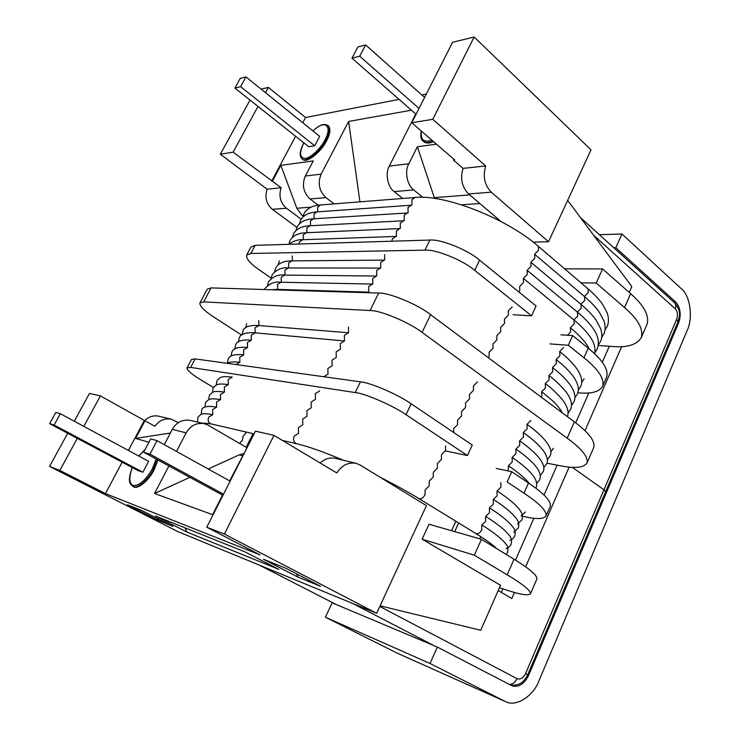 <?xml version="1.0" encoding="UTF-8"?>
<svg xmlns="http://www.w3.org/2000/svg" width="740" height="740" viewBox="0 0 740 740"><rect width="100%" height="100%" fill="white"/><g stroke="black" fill="none" stroke-linecap="round" stroke-linejoin="round"><path stroke-width="1.11" d="M514.476 592.462L511.83 598.521L498.187 590.566M603.96 489.797L572.233 467.292L603.96 489.797L605.616 491.795L527.62 674.926L525.567 673.631L603.96 489.797L605.616 491.795L677.979 321.9L676.665 319.301L603.96 489.797M157.953 460.003L154.096 469.798C148.925 480.621 137.27 489.963 133.468 486.698L132.756 486.328C136.558 489.593 148.213 480.241 153.383 469.419L157.25 459.614M326.664 140.711C320.92 152.477 306.101 163.781 302.679 159.294L302.087 158.832C305.5 163.318 320.328 152.005 326.072 140.23C329.661 133.228 330.225 128.279 327.774 125.393L328.366 125.865C330.817 128.751 330.243 133.7 326.664 140.711M433.585 141.654C429.339 143.495 426.046 143.505 423.687 141.673L423.058 141.127C425.417 142.959 428.71 142.95 432.946 141.109M499.454 587.69L505.216 589.604C519.776 594.525 528.193 595.913 530.469 593.776C530.663 590.529 522.903 584.221 507.187 574.823L474.349 555.185L422.115 539.183L428.996 524.235L481.463 539.303L514.023 559.246C529.609 568.783 537.24 575.332 536.907 578.884L530.469 593.776M380.073 605.82L480.741 630.267L500.527 585.257L422.115 539.183M376.623 613.293L224.396 534.04L273.966 435.379L336.829 472.962C341.714 465.34 348.096 462.112 355.986 463.286L360.093 464.998L426.434 505.614L376.623 613.293L178.183 531.755L49.552 466.431L67.692 433.27M246.633 447.534L208.097 425.158L204.249 423.632C196.368 422.568 190.337 425.648 186.156 432.872L172.3 429.348C176.407 422.281 182.355 419.275 190.134 420.339L204.249 423.632M222.509 495.088L212.584 514.67L154.54 493.488L168.905 465.95M176.49 451.418L186.156 432.872M154.54 493.488L189.903 477.365M208.218 469.012L239.261 454.85L243.534 453.629M229.696 480.917L248.77 444.352M178.331 422.614L171.264 419.192C164.456 418.118 158.998 420.486 154.901 426.305L100.409 395.9L89.494 393.421L74.287 421.227M170.376 433.02L135.577 438.432L144.985 420.736M164.271 444.648L172.3 429.348M320.17 463C324.879 458.763 329.92 457.209 335.294 458.347L355.986 463.286M224.396 534.04L206.765 527.222L260.036 554.88L105.441 493.599L122.146 462.195M128.409 450.438L144.3 420.561M135.577 438.432L148.944 442.243M187.044 532.115L155.502 516.021L244.718 551.753L278.832 569.365L187.044 532.115L184.935 527.814M158.027 520.331L127.4 504.763L141.83 510.545L172.929 526.38L158.027 520.331L157 518.268M298.081 577.182L263.486 559.274L285.418 568.061L320.55 586.302L298.081 577.182L296.555 573.842M105.441 493.599L59.848 470.409L49.552 466.431M522.412 516.15C535.649 519.406 543.539 519.341 546.074 515.947C546.934 511.127 539.571 503.533 523.985 493.164L507.141 481.962L511.747 471.685L496.188 468.429M445.915 451.021L467.44 455.544L406.01 414.668C393.347 405.742 364.968 393.412 355.219 392.561L190.624 367.41L187.007 367.91C187.007 370.278 191.679 374.301 201.021 379.981L213.481 387.51M546.841 463.157L559.551 465.617C574.49 468.661 583.647 467.8 587.024 463.018C588.402 457.089 581.797 448.81 567.192 438.173L422.078 332.389C409.312 322.381 380.212 310.199 370.037 310.522L203.685 301.883L199.893 302.984C199.56 306.101 204.212 310.8 213.851 317.081L241.666 335.081M587.024 463.018L593.795 447.367C595.312 441.132 588.837 432.623 574.36 421.837L430.606 314.676C417.971 304.519 388.944 292.466 378.686 293.049L211.131 287.897L207.274 289.146L199.893 302.984M546.074 515.947L550.32 506.216C551.272 501.193 543.993 493.451 528.49 482.989L511.747 471.685M467.44 455.544L472.259 445.027L411.19 403.8C398.61 394.772 370.278 382.534 360.473 381.831L195.129 358.882L191.475 359.464L187.007 367.91M474.349 555.185L481.463 539.303M144.624 420.644C148.749 416.629 153.467 415.159 158.758 416.204L171.264 419.192M273.966 435.379L255.457 431.17L206.765 527.222M59.848 470.409L77.284 438.367M83.814 426.37L100.409 395.9M598.364 345.469L611.758 346.45C627.03 347.791 636.853 344.868 641.229 337.699L647.001 324.351C649.563 315.758 644.115 305.528 630.637 293.669L602.545 268.916L564.666 268.851M533.216 242.119L548.525 241.739L491.286 192.178C484.524 185.12 482.674 176.379 485.727 165.973L432.78 119.316L411.782 122.775L454.665 159.923L453.444 160.062L453.861 159.22M411.782 122.775L452.584 42.273L474.146 37L591.029 149.85L548.525 241.739M334.082 203.888L325.924 197.599C319.107 191.068 317.506 183.252 321.123 174.15L305.305 176.018C301.744 184.935 303.335 192.594 310.088 198.986L325.924 197.599M411.449 110.205L348.623 121.443L359.945 201.844M348.623 121.443L321.123 174.15M389.323 166.093C384.957 173.225 387.668 187.229 394.198 191.605L413.697 189.893C407.111 185.407 404.392 171.079 408.813 163.79L389.323 166.093L415.75 113.969M402.671 198.468L394.198 191.605M301.161 219.179L286.436 208.218C280.331 202.732 278.564 195.906 281.144 187.72L233.119 152.153L220.344 154.253L267.103 189.209C264.559 197.238 266.308 203.944 272.357 209.318L296.86 227.393M303.095 216.219L302.124 215.497L303.308 215.414M311.087 207.144L296.832 208.245L302.124 215.497M296.832 208.245L280.83 165.344L272.431 181.143M318.246 205.202L310.088 198.986M280.83 165.344L313.233 160.931L305.305 176.018M422.753 197.33L413.697 189.893M469.724 194.898L434.306 197.636L434.584 198.422M434.306 197.636L417.388 146.733L408.813 163.79M485.727 165.973L463.055 168.387C460.049 178.544 461.899 187.072 468.605 193.954L491.286 192.178M501.026 221.528L468.605 193.954M463.055 168.387L453.444 160.062M281.144 187.72L267.103 189.209M399.073 99.373L305.546 117.512L302.771 122.738M295.565 136.271L271.645 181.235M426.323 94.091L421.8 94.97M436.452 144.143L417.388 146.733M305.546 117.512L268.389 87.366L261.127 89.151M577.848 392.764C590.982 394.096 599.243 391.95 602.628 386.336L606.652 377.123C608.761 369.5 602.619 359.853 588.226 348.189L572.677 335.599L560.92 334.822M513.079 314.704L531.542 315.832L536.084 305.944L479.585 260.166C468.087 249.972 440.328 238.798 429.866 240.065L255.096 245.347L250.925 247.058L246.67 255.096C246.022 258.63 250.092 263.468 258.889 269.619L271.154 278.129M567.645 200.392L631.812 286.565L629.231 292.43M602.628 386.336C604.663 378.88 598.447 369.371 583.971 357.79L568.338 345.284L550.014 343.897M531.542 315.832L474.719 270.368C463.157 260.258 435.351 249.01 424.936 250.148L250.804 253.459L246.67 255.096M572.677 335.599L568.338 345.284M641.229 337.699C643.68 329.346 638.12 319.301 624.541 307.562L596.218 283.032L580.974 282.81M602.545 268.916L596.218 283.032M474.146 37L432.78 119.316M250 100.067L220.344 154.253M268.389 87.366L265.503 92.676M258.01 106.431L233.119 152.153M314.722 145.808L319.68 136.382L245.939 76.895L240.241 78.422L234.913 88.079L308.746 146.733L314.722 145.808L240.574 86.636L234.913 88.079M142.857 472.222L148.592 461.335L60.347 413.706L55.815 412.439L49.617 423.668L137.853 470.538L142.857 472.222L54.103 425.038L49.617 423.668M54.103 425.038L60.347 413.706M223.508 494.181L149.952 454.147L143.662 452.233L222.934 495.319M143.662 452.233L150.72 438.885L157.065 440.651L230.122 481.148M149.952 454.147L157.065 440.651M419.043 108.456L359.686 56.203L351.963 58.173L416.093 114.265M351.963 58.173L357.882 46.981L365.634 44.909L424.612 97.467M359.686 56.203L365.634 44.909M240.574 86.636L245.939 76.895M615.828 247.733L621.961 233.997L681.318 288.748C690.263 295.538 693.315 318.191 687.099 330.632L538.859 681.004C533.457 696.137 515.669 707.486 505.383 701.538L430.005 663.484L325.387 617.197L332.177 602.832L437.34 647.074L511.951 685.777C518.685 687.525 524.216 684.093 528.545 675.5L678.58 323.038C681.429 314.565 680.458 307.553 675.648 302.003L615.828 247.733L613.83 247.771M430.005 663.484L437.34 647.074M505.383 701.538L397.177 653.143L325.387 617.197M621.961 233.997L599.382 234.682M379.786 606.449L516.964 678.635C520.368 679.801 523.236 678.136 525.567 673.631M569.143 467.06L525.64 566.84M434.112 645.715L352.629 603.433M259.361 565.11L336.423 604.617M501.332 592.398L502.895 588.837M515.484 560.143L533.855 518.259M544.029 495.06L557.155 465.155M509.259 684.408C512.561 684.389 515.133 682.465 516.964 678.635M584.989 430.717L621.655 346.607M593.526 235.144L675.185 308.737C677.609 311.522 678.099 315.036 676.665 319.301M609.307 346.274L602.314 362.221M588.837 392.94L575.711 422.855M677.979 321.9C679.116 316.396 682.252 312.733 674.64 302.845C676.018 304.371 676.203 306.341 675.185 308.737M132.256 467.569C128.529 478.401 129.121 484.423 134.032 485.634C140.184 485.015 146.279 479.437 152.31 468.92L156.149 459.022M303.863 142.866L303.65 143.273C299.071 153.088 299.635 158.129 305.324 158.406C310.3 158.24 320.947 148.259 325.045 139.823C332.741 125.597 324.795 119.131 312.992 130.98M421.365 131.072C420.394 139.869 423.881 142.885 431.818 140.128M246.781 448.283L246.3 448.163M567.192 438.173L574.36 421.837M422.078 332.389L430.606 314.676M370.037 310.522L378.686 293.049M203.685 301.883L211.131 287.897M451.557 530.71L455.858 521.265M406.01 414.668L411.19 403.8M355.219 392.561L360.473 381.831M190.624 367.41L195.129 358.882M523.985 493.164L528.49 482.989M507.187 574.823L514.023 559.246M242.48 455.711L239.261 454.85M272.357 209.318L286.436 208.218M479.585 260.166L474.719 270.368M429.866 240.065L424.936 250.148M255.096 245.347L250.804 253.459M588.226 348.189L583.971 357.79M630.637 293.669L624.541 307.562M461.353 204.795L479.89 203.546M145.077 449.559L138.824 456.062M675.648 302.003L673.64 301.939M678.58 323.038L677.516 322.982M528.545 675.5L527.546 675.093M504.662 701.206L396.492 652.819M584.396 296.481L588.217 292.642L587.967 288.785L538.378 246.346C506.817 218.522 444.999 194.121 414.964 197.497L320.55 204.952C316.147 205.221 308.293 206.451 304.131 213.398L302.938 217.005M317.728 211.816L317.664 207.006L320.55 204.952M534.595 254.264L538.498 250.231L538.378 246.346M411.93 205.174L411.903 199.772L414.964 197.497M580.9 304.26L584.72 300.431L584.461 296.527L534.659 254.31L534.779 258.242L530.876 262.265M314.139 218.763L314.075 213.934L317.007 211.871C312.225 212.112 304.584 213.444 300.616 220.131L299.441 223.758M408.073 212.944L408.036 207.524L411.163 205.221L317.007 211.871M577.394 312.067L581.215 308.247L580.946 304.297L530.922 262.302L531.052 266.28L527.139 270.304M310.541 225.728L310.467 220.881L313.446 218.809C308.7 219.012 301.05 220.243 297.101 226.884L295.935 230.538M404.207 220.742L404.16 215.303L407.342 212.981L313.446 218.809M567.608 335.257L570.623 331.844L570.346 327.774L574.166 323.954L573.879 319.911L577.699 316.082L577.422 312.095L527.167 270.322L527.305 274.346L523.393 278.37L523.55 282.44L519.637 286.463L519.785 290.57L518.916 292.032M306.933 232.712L306.85 227.855L309.884 225.765C305.167 225.931 297.517 227.06 293.577 233.664L292.42 237.327M400.331 228.558L400.275 223.11L403.504 220.77L309.884 225.765M303.308 239.723L303.224 234.848L306.305 232.739C301.615 232.869 293.965 233.896 290.034 240.454L288.896 244.154M396.437 236.412L396.372 230.945L399.665 228.586L306.305 232.739M299.034 244.015L299.58 241.869L302.725 239.742C298.229 239.381 293.549 240.916 288.702 244.329M391.858 241.212L392.459 238.807L395.808 236.43L302.725 239.742M541.218 397.13L541.846 396.002L541.643 391.691L545.491 387.88L545.269 383.598L549.117 379.796L548.886 375.541L552.734 371.73L552.493 367.512L556.341 363.701L556.091 359.511L559.93 355.69L559.671 351.537L563.51 347.717M292.374 260.878L292.272 255.975M488.465 357.809L489.122 356.643L489.066 352.277L493.007 348.272L492.942 343.943L496.873 339.938L496.79 335.646L500.73 331.64L500.638 327.367L504.569 323.361L504.467 319.134L508.389 315.12L508.278 310.92L512.2 306.906M384.661 260.119L384.587 254.615M288.711 267.973L288.6 263.061L291.902 260.878C286.954 260.85 279.498 261.646 275.761 267.852L274.688 271.636M380.712 268.074L380.628 262.561L384.153 260.119L291.902 260.878M285.029 275.086L284.909 270.165L288.276 267.973C282.032 267.205 276.668 269.462 272.163 274.753L271.108 278.564M376.743 276.066L376.651 270.535L380.24 268.074L288.276 267.973M281.339 282.227L281.219 277.296L284.632 275.086C278.425 274.244 273.069 276.446 268.565 281.681L267.519 285.511M372.766 284.077L372.673 278.536L376.318 276.057L284.632 275.086M277.63 289.396L277.509 284.447L280.987 282.227C274.808 281.311 269.462 283.439 264.948 288.628L264.532 289.543M368.77 292.124L368.668 286.574L372.387 284.068L280.987 282.227M366.393 292.67L368.437 292.115L277.324 289.386L270.849 289.738M275.41 289.877L277.324 289.386M508.195 470.936L508.362 465.784L512.237 462L512.117 457.431L515.984 453.648L515.854 449.106L519.721 445.323L519.573 440.818L523.439 437.035L523.282 432.558L527.148 428.765L526.982 424.325L530.839 420.533M258.926 325.535L258.778 320.55M453.842 432.595L453.592 428.654L457.551 424.686L457.588 420.043L461.547 416.065L461.575 411.468L465.534 407.481L465.543 402.911L469.502 398.934L469.502 394.401L473.452 390.406L473.443 385.91L477.393 381.923M348.568 332.76L348.447 327.163M255.152 332.834L255.004 327.848L258.852 325.535C249.685 325.026 244.404 326.766 243.007 330.743L242.128 334.757M323.759 376.734L327.996 374.125L327.866 368.502L332.14 365.791L332.01 360.177L336.275 357.494L336.145 351.879L340.382 349.225L340.261 343.61L344.461 340.974L344.368 335.368L348.494 332.76L258.852 325.535M235.968 364.552L239.908 362.258L239.751 357.244L243.738 354.867L243.589 349.863L247.558 347.495L247.4 342.5L251.36 340.15L251.212 335.155L255.124 332.834C245.763 332.279 240.491 333.953 239.307 337.838L238.465 341.889M496.577 548.562C493.238 545.056 486.291 540.024 475.727 533.457C477.92 534.289 479.936 533.105 481.768 529.914L481.74 525.076L485.625 521.321L485.579 516.511L489.473 512.755L489.418 507.982L493.303 504.218L493.229 499.482L497.113 495.717L497.04 491.009L500.915 487.235L500.823 482.573M204.471 423.049L211.205 423.937C208.375 422.781 207.524 420.542 208.662 417.203L212.769 414.668L212.593 409.627L216.681 407.102L216.515 402.07L220.585 399.572L220.418 394.531L224.47 392.061L224.312 387.029L228.355 384.569L228.188 379.546L232.221 377.104M475.727 533.457L418.923 498.584C421.069 499.352 423.095 498.085 425.019 494.783L425.167 489.862L429.144 485.902L429.274 481.019L433.252 477.06L433.363 472.213L437.34 468.244L437.442 463.434L441.41 459.466L441.503 454.693L445.471 450.725L445.545 445.98M343.628 460.336C323.676 451.918 308.071 446.396 296.814 443.76C293.789 442.511 292.892 439.995 294.141 436.221L298.553 433.316L298.405 427.646L302.808 424.769L302.66 419.108L307.045 416.25L306.897 410.589L311.262 407.768L311.124 402.116L315.471 399.313L315.332 393.661L319.661 390.887M246.475 432.105L243.007 436.507L242.443 440.263L239.538 443.408M480.982 536.768L479.603 538.776M527.62 674.926C523.883 682.789 518.093 686.119 510.258 684.916M336.33 604.58L259.278 565.073M674.64 302.845L580.345 217.449M132.183 467.523C126.679 483.71 130.832 483.895 132.756 486.328M303.807 142.82L303.529 143.338C298.035 154.771 300.579 157.056 302.087 158.832M421.199 130.924C420.274 136.262 420.903 139.666 423.058 141.127M454.712 531.616L458.634 522.967M246.161 447.256L253.071 433.631M312.928 130.934C320.827 123.959 323.861 123.626 327.774 125.393M138.75 456.025L145.234 449.263M605.098 329.753L607.318 326.192C608.817 322.27 608.789 317.923 607.253 313.14L602.758 304.603C599.215 299.487 594.285 294.224 587.967 288.785M601.796 337.209L604.034 333.638C605.468 329.901 605.477 325.767 604.081 321.216L599.456 312.391C595.876 307.276 590.881 301.994 584.461 296.527M598.475 344.683L600.741 341.112C602.157 337.403 602.138 333.287 600.704 328.773L596.015 320.032C592.407 314.972 587.384 309.727 580.946 304.297M595.145 352.175L597.43 348.605C600.325 338.754 595.515 331.992 592.823 328.051C589.17 322.936 584.036 317.617 577.422 312.095M594.84 353.97C595.839 344.193 591.926 339.623 588.966 335.202C585.312 330.299 580.28 325.202 573.879 319.911L523.402 278.37M570.346 327.774C579.67 335.387 586.034 342.518 589.429 349.178M581.705 382.414L584.101 378.834M279.35 260.97L278.249 264.735M578.31 390.036L580.734 386.456C582.981 381.276 581.381 374.949 575.942 367.475C568.57 358.447 564.925 355.912 559.671 351.528M574.906 397.676L577.366 394.106C579.577 389.157 578.023 382.996 572.686 375.633C565.452 366.772 561.567 364.006 556.091 359.511M571.493 405.354L573.981 401.774C576.164 396.844 574.564 390.748 569.171 383.477C561.901 374.736 557.988 371.97 552.502 367.512M568.07 413.05L570.586 409.47C572.695 404.512 571.086 398.518 565.758 391.506C559.505 384.3 553.89 378.973 548.904 375.541M545.288 383.598C550.44 387.159 556.054 392.394 562.15 399.322C567.423 406.131 569.18 411.903 567.395 416.648M541.652 391.682L551.799 400.09C556.591 404.493 560.134 408.785 562.456 412.966M550.736 451.909L553.437 448.338M246.688 323.667L245.791 327.654M547.23 459.753L549.977 456.192C553.215 450.429 548.507 439.911 527.019 424.316M543.715 467.634L546.499 464.072C549.727 458.476 544.844 447.885 523.337 432.539M344.461 340.974L255.124 332.834M540.182 475.533L543.012 471.981C546.129 466.422 541.587 456.395 519.628 440.8M251.36 340.15C242.1 339.466 236.846 341.066 235.597 344.96L234.784 349.039M536.639 483.451L539.515 479.918C540.885 476.745 540.283 473.091 537.702 468.957C533.919 463.212 526.667 456.589 515.919 449.088M247.558 347.495C238.419 346.681 233.192 348.216 231.879 352.101L231.093 356.208M535.843 488.215L536.001 487.873C537.314 484.672 536.722 481.13 534.234 477.254C530.469 471.556 523.115 464.942 512.191 457.403M243.738 354.858C234.469 353.988 229.271 355.459 228.151 359.27L227.393 363.358M239.908 362.249C233.063 361.62 228.91 361.999 227.458 363.368M508.454 465.756C518.315 472.471 525.28 478.41 529.341 483.562M521.136 516.039L525.4 511.923M232.212 377.095C221.103 375.957 220.159 376.984 216.885 380.897L216.237 385.133M517.417 524.114L521.839 519.989C522.949 516.835 522.422 513.708 520.257 510.609C516.529 505.189 508.824 498.64 497.16 490.971M228.336 384.55C217.44 383.255 216.228 384.338 213.102 388.149L212.5 392.422M513.671 532.208L518.268 528.082C519.24 524.882 518.823 521.987 516.992 519.406C512.469 513.209 504.597 506.558 493.367 499.435M224.46 392.034C213.231 390.664 212.695 391.58 209.309 395.428L208.754 399.73M509.888 540.32C511.793 539.849 513.394 538.48 514.679 536.213C515.595 532.902 515.188 530.099 513.449 527.796C509.102 521.839 501.137 515.216 489.566 507.936M220.557 399.535C209.513 398.065 208.976 398.832 205.507 402.726L204.999 407.074M506.077 548.46C508.084 548.044 509.758 546.675 511.09 544.363C511.978 540.995 511.525 538.202 509.73 535.963C505.661 530.432 497.659 523.929 485.745 516.465M216.654 407.065C207.32 405.677 202.335 406.676 201.696 410.053L201.225 414.437M506.206 554.454L507.483 552.54C508.334 549.219 507.899 546.499 506.16 544.39C502.257 539.09 494.181 532.634 481.916 525.021M212.732 414.613C201.622 412.901 201.465 413.549 197.867 417.397L197.515 422.059M418.923 498.584C407.805 491.776 394.864 484.663 380.101 477.245M296.814 443.76L282.412 440.43M254.088 433.862L211.205 423.937M493.682 546.786L494.912 546.962"/></g></svg>
